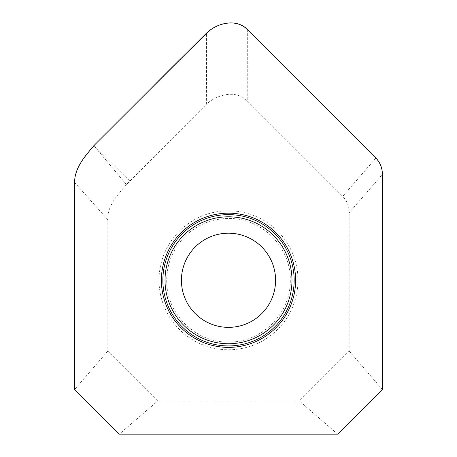 <?xml version="1.0" encoding="UTF-8"?>
<svg xmlns="http://www.w3.org/2000/svg" width="457" height="457" viewBox="0 0 457 457"><rect width="100%" height="100%" fill="white"/><g stroke="black" fill="none" stroke-linecap="round" stroke-linejoin="round"><path stroke-width="0.34" stroke-dasharray="2.29 1.71" d="M228.5 210.786A69.493 69.493 0 0 1 297.993 280.278A69.493 69.493 0 0 1 228.5 349.771A69.493 69.493 0 0 1 159.013 280.278A69.493 69.493 0 0 1 228.5 210.786M106.784 161.104L126.423 184.622A9135.79 9135.79 0 0 1 129.891 181.092L206.604 104.076L206.433 33.207M247.323 29.528L247.22 100.894C236.046 89.446 217.206 94.45 206.604 104.076M247.22 100.894L342.693 196.373A27.586 24.112 -49.1 0 1 349.188 212.733L382.372 174.443M337.706 434.15L299.289 400.966L349.188 351.067L349.188 212.733M299.289 400.966L157.716 400.966L119.3 434.15M126.423 184.617C117.826 194.676 107.344 205.484 107.818 219.726L107.818 351.067L157.716 400.966M107.818 219.726L74.634 182.509M107.818 351.067L74.634 389.478M382.372 389.478L349.188 351.067M290.281 280.278C290.955 313.456 261.65 342.744 228.5 342.059C195.328 342.733 166.04 313.428 166.725 280.278A61.781 61.781 0 0 1 228.5 218.503C261.547 217.692 291.103 247.214 290.281 280.278M228.5 327.361A47.082 47.082 0 0 0 275.582 280.278A47.082 47.082 0 0 0 228.5 233.201A47.082 47.082 0 0 0 181.423 280.278A47.082 47.082 0 0 0 228.5 327.361M375.883 158.082L342.693 196.373M228.5 213.173A67.105 67.105 0 0 1 295.605 280.278A67.105 67.105 0 0 1 228.5 347.383A67.105 67.105 0 0 1 161.395 280.278A67.105 67.105 0 0 1 228.5 213.173M129.891 181.092L93.868 145.64L106.784 161.11"/><path stroke-width="0.69" d="M247.323 29.528L375.883 158.082A27.586 24.112 -49.1 0 1 382.372 174.443L382.372 389.478L337.706 434.15L119.3 434.15L74.634 389.478L74.634 182.509C74.462 167.822 85.111 156.283 93.868 145.646L206.433 33.207C216.869 23.13 236.018 17.96 247.323 29.528M228.5 213.168A67.11 67.11 0 0 1 295.61 280.278A67.11 67.11 0 0 1 228.5 347.389A67.11 67.11 0 0 1 161.395 280.278A67.11 67.11 0 0 1 228.5 213.168M275.582 280.278A47.082 47.082 0 0 1 228.5 327.361A47.082 47.082 0 0 1 181.423 280.278A47.082 47.082 0 0 1 228.5 233.201A47.082 47.082 0 0 1 275.582 280.278M337.706 434.15L382.372 389.478L382.383 175.791C382.675 168.519 380.241 162.349 375.083 157.277L248.334 30.522C238.765 19.291 221.691 21.936 210.791 29.585C190.289 49.213 170.078 69.156 150.153 89.423L94.748 144.766C85.259 155.808 73.96 168.216 74.622 183.805L74.634 389.478L119.3 434.15L337.706 434.15M228.5 345.926A65.648 65.648 0 0 0 294.154 280.278A65.648 65.648 0 0 0 228.5 214.63A65.648 65.648 0 0 0 162.852 280.278A65.648 65.648 0 0 0 228.5 345.926M228.5 343.755A63.477 63.477 0 0 0 291.983 280.278A63.477 63.477 0 0 0 228.5 216.801A63.477 63.477 0 0 0 165.023 280.278A63.477 63.477 0 0 0 228.5 343.755"/></g></svg>
